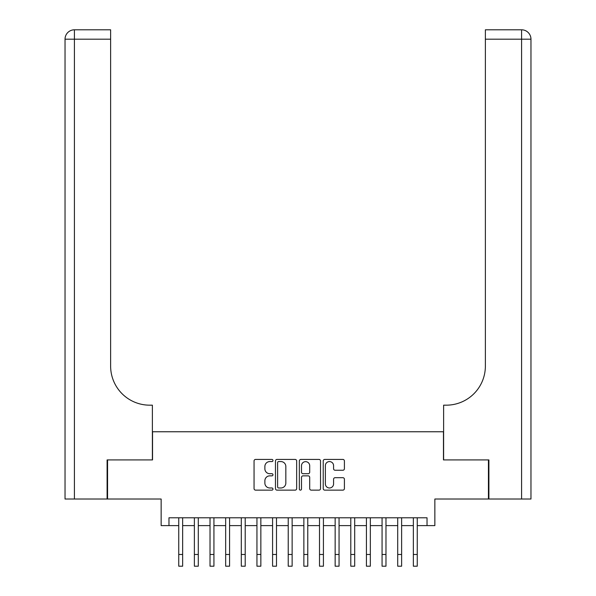 <?xml version="1.0" encoding="UTF-8"?>
<svg xmlns="http://www.w3.org/2000/svg" width="596" height="596" viewBox="0 0 596 596"><rect width="100%" height="100%" fill="white"/><g stroke="black" fill="none" stroke-linecap="round" stroke-linejoin="round"><path stroke-width="0.89" d="M272.975 460.499A1.073 1.073 0 0 0 271.903 459.427L255.587 459.427A1.535 1.535 0 0 0 254.052 460.961L254.052 488.593A1.535 1.535 0 0 0 255.587 490.135L271.903 490.135A1.073 1.073 0 0 0 272.975 489.055A1.073 1.073 0 0 0 271.903 487.982L269.787 487.982A4.91 4.91 0 0 1 264.877 483.073L264.877 480.771A4.91 4.91 0 0 1 269.787 475.854L271.903 475.854A1.073 1.073 0 0 0 272.975 474.781A1.073 1.073 0 0 0 271.903 473.708L269.787 473.708A4.91 4.91 0 0 1 264.877 468.791L264.877 466.489A4.91 4.91 0 0 1 269.787 461.58L271.903 461.58A1.073 1.073 0 0 0 272.975 460.499M342.864 470.251A1.535 1.535 0 0 0 344.406 468.717L344.406 460.961A1.535 1.535 0 0 0 342.864 459.427L324.753 459.427A1.535 1.535 0 0 0 323.218 460.961L323.218 488.593A1.535 1.535 0 0 0 324.753 490.135L342.864 490.135A1.535 1.535 0 0 0 344.406 488.593L344.406 479.229A1.535 1.535 0 0 0 342.864 477.694L335.116 477.694A1.535 1.535 0 0 0 333.581 479.229L333.581 483.877A4.105 4.105 0 0 1 329.476 487.982A4.105 4.105 0 0 1 325.364 483.877L325.364 465.685A4.105 4.105 0 0 1 329.476 461.58A4.105 4.105 0 0 1 333.581 465.685L333.581 468.717A1.535 1.535 0 0 0 335.116 470.251L342.864 470.251M168.966 525.612L168.966 517.79L427.034 517.79L427.034 525.612L434.857 525.612L434.857 499.023L488.429 499.023L488.429 459.918L443.461 459.918L443.461 431.765L152.539 431.765L152.539 459.918L107.571 459.918L107.571 499.023L161.144 499.023L161.144 525.612L178.74 525.612M296.659 460.961A1.535 1.535 0 0 0 295.124 459.427L277.006 459.427A1.535 1.535 0 0 0 275.471 460.961L275.471 488.593A1.535 1.535 0 0 0 277.006 490.135L295.124 490.135A1.535 1.535 0 0 0 296.659 488.593L296.659 460.961M300.876 459.427L318.994 459.427A1.535 1.535 0 0 1 320.529 460.961L320.529 488.593A1.535 1.535 0 0 1 318.994 490.135L311.239 490.135A1.535 1.535 0 0 1 309.704 488.593L309.704 477.389A1.535 1.535 0 0 0 308.169 475.854L303.029 475.854A1.535 1.535 0 0 0 301.494 477.389L301.494 489.055A1.073 1.073 0 0 1 300.421 490.135A1.073 1.073 0 0 1 299.341 489.055L299.341 460.961A1.535 1.535 0 0 1 300.876 459.427M182.652 525.612L194.378 525.612M198.289 525.612L210.023 525.612M213.934 525.612L225.66 525.612M229.572 525.612L241.305 525.612M245.209 525.612L256.943 525.612M260.854 525.612L272.581 525.612M276.492 525.612L288.226 525.612M292.137 525.612L303.863 525.612M307.774 525.612L319.508 525.612M323.419 525.612L335.146 525.612M339.057 525.612L350.791 525.612M354.695 525.612L366.428 525.612M370.339 525.612L382.066 525.612M385.977 525.612L397.711 525.612M401.622 525.612L413.348 525.612M417.26 525.612L427.034 525.612M278.697 461.58A1.073 1.073 0 0 0 277.617 462.652L277.617 486.91A1.073 1.073 0 0 0 278.697 487.982L280.917 487.982A4.91 4.91 0 0 0 285.834 483.073L285.834 466.489A4.91 4.91 0 0 0 280.917 461.58L278.697 461.58M309.704 465.759A4.105 4.105 0 0 0 305.599 461.654A4.105 4.105 0 0 0 301.494 465.759L301.494 472.166A1.535 1.535 0 0 0 303.029 473.708L308.169 473.708A1.535 1.535 0 0 0 309.704 472.166L309.704 465.759M178.74 554.466L182.652 554.466L182.652 566.2L178.74 566.2L178.74 517.79M182.652 554.466L182.652 517.79M107.101 459.918L152.382 459.918L152.382 405.176L149.723 405.176A39.105 39.105 0 0 1 110.625 366.078L110.625 39.187L74.418 39.187L74.418 499.023L107.101 499.023L107.101 459.918M74.418 499.023L65.031 499.023L65.031 39.187A9.387 9.387 0 0 1 74.418 29.8L110.625 29.8L110.625 39.187M65.031 405.176L65.031 39.187L74.418 39.187L74.418 29.8M149.723 405.176A39.105 39.105 0 0 1 110.625 366.078M530.969 499.023L530.969 39.187L530.969 499.023L488.899 499.023L488.899 459.918L443.618 459.918L443.618 405.176L446.277 405.176A39.105 39.105 0 0 0 485.375 366.078L485.375 29.8L521.582 29.8L485.375 29.8M521.582 499.023L521.582 39.187L530.969 39.187L530.969 405.176L530.969 39.187A9.387 9.387 0 0 0 521.582 29.8A9.387 9.387 0 0 1 530.969 39.187A9.387 9.387 0 0 0 521.582 29.8L521.582 39.187L485.375 39.187M446.277 405.176A39.105 39.105 0 0 0 485.375 366.078M194.378 554.466L198.289 554.466L198.289 566.2L194.378 566.2L194.378 517.79M198.289 554.466L198.289 517.79M210.023 554.466L213.934 554.466L213.934 566.2L210.023 566.2L210.023 517.79M213.934 554.466L213.934 517.79M225.66 554.466L229.572 554.466L229.572 566.2L225.66 566.2L225.66 517.79M229.572 554.466L229.572 517.79M241.305 554.466L245.209 554.466L245.209 566.2L241.305 566.2L241.305 517.79M245.209 554.466L245.209 517.79M256.943 554.466L260.854 554.466L260.854 566.2L256.943 566.2L256.943 517.79M260.854 554.466L260.854 517.79M272.581 554.466L276.492 554.466L276.492 566.2L272.581 566.2L272.581 517.79M276.492 554.466L276.492 517.79M288.226 554.466L292.137 554.466L292.137 566.2L288.226 566.2L288.226 517.79M292.137 554.466L292.137 517.79M303.863 554.466L307.774 554.466L307.774 566.2L303.863 566.2L303.863 517.79M307.774 554.466L307.774 517.79M319.508 554.466L323.419 554.466L323.419 566.2L319.508 566.2L319.508 517.79M323.419 554.466L323.419 517.79M335.146 554.466L339.057 554.466L339.057 566.2L335.146 566.2L335.146 517.79M339.057 554.466L339.057 517.79M350.791 554.466L354.695 554.466L354.695 566.2L350.791 566.2L350.791 517.79M354.695 554.466L354.695 517.79M366.428 554.466L370.339 554.466L370.339 566.2L366.428 566.2L366.428 517.79M370.339 554.466L370.339 517.79M382.066 554.466L385.977 554.466L385.977 566.2L382.066 566.2L382.066 517.79M385.977 554.466L385.977 517.79M397.711 554.466L401.622 554.466L401.622 566.2L397.711 566.2L397.711 517.79M401.622 554.466L401.622 517.79M413.348 554.466L417.26 554.466L417.26 566.2L413.348 566.2L413.348 517.79M417.26 554.466L417.26 517.79"/></g></svg>
